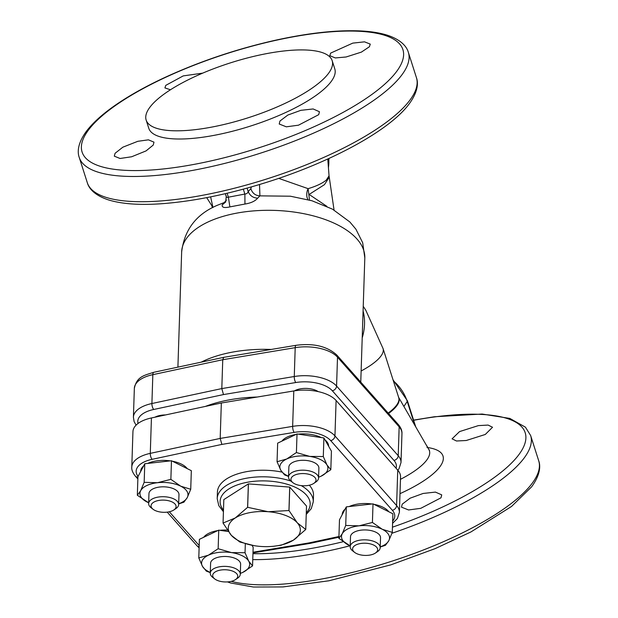 <?xml version="1.0" encoding="UTF-8"?>
<svg xmlns="http://www.w3.org/2000/svg" width="618" height="618" viewBox="0 0 618 618"><rect width="100%" height="100%" fill="white"/><g stroke="black" fill="none" stroke-linecap="round" stroke-linejoin="round"><path stroke-width="0.93" d="M396.045 468.212A28.536 13.882 -178.1 0 0 393.967 460.418A4.504 3.577 -41.5 0 0 398.216 455.705L399.158 426.845A4.504 3.577 -41.5 0 0 398.409 424.643C400.974 427.756 402.156 430.761 401.955 433.658A33.048 16.076 -178.1 0 0 399.158 426.845L337.513 357.196A33.048 16.076 -178.1 0 0 295.203 347.664A4.504 1.499 -99.4 0 1 295.674 345.624A4.504 1.499 -99.4 0 1 296.115 345.3L223.708 357.351L222.75 359.722L221.808 388.583L223.5 394.57L153.758 409.471A28.536 13.882 -178.1 0 0 138.053 423.461M247.602 507.332L248.366 483.902L223.816 499.607L223.059 523.037L235.234 517.984A36.053 17.536 -178.1 0 1 268.212 511.727L288.946 510.538A41.607 20.239 -178.1 0 1 288.977 510.545A41.607 20.239 -178.1 0 0 288.977 510.545L297.289 522.82A36.053 17.536 -178.1 0 0 285.601 515.451A36.053 17.536 -178.1 0 0 268.212 511.727L247.663 507.316A41.607 20.239 -178.1 0 0 247.602 507.332L235.234 517.984A36.053 17.536 -178.1 0 0 231.333 535.327L239.792 541.986A41.607 20.239 -178.1 0 0 239.823 542.001A41.607 20.239 -178.1 0 0 239.846 542.009L254.176 545.663M294.562 390.823A15.017 7.308 1.9 0 1 309.17 388.629A15.017 7.308 1.9 0 1 318.17 391.596M388.784 511.743A24.032 11.688 -178.1 0 0 383.005 507.254A24.032 11.688 -178.1 0 0 373.936 504.327M371.92 503.994A24.032 11.688 -178.1 0 0 349.201 506.544M345.145 509.093A24.032 11.688 -178.1 0 0 342.217 514.431L342.21 514.639M342.233 533.79A24.032 11.688 -178.1 0 0 348.753 545.215A24.032 11.688 -178.1 0 0 350.213 545.887L338.88 538.378L342.233 533.79L345.717 525.455L359.004 525.833A24.032 11.688 -178.1 0 0 342.233 533.79M380.232 546.86A24.032 11.688 -178.1 0 0 388.799 540.711A24.032 11.688 -178.1 0 0 382.287 529.294A24.032 11.688 -178.1 0 0 359.004 525.833L372.415 522.457L373.017 503.871L346.319 506.868L345.717 525.455M354.608 552.376L352.592 550.808A15.017 7.308 1.9 0 1 350.182 546.66L350.506 536.764A15.017 7.308 1.9 0 1 350.8 535.451A15.017 7.308 1.9 0 1 367.123 530.02A15.017 7.308 1.9 0 1 380.534 537.737L380.209 547.633A15.017 7.308 1.9 0 1 379.916 548.954A15.017 7.308 1.9 0 1 377.536 551.619L375.42 553.048A12.53 6.095 1.9 0 1 354.608 552.376A12.53 6.095 1.9 0 1 352.839 547.818A12.53 6.095 1.9 0 1 367.586 543.4A12.53 6.095 1.9 0 1 377.413 550.823A12.53 6.095 1.9 0 1 375.42 553.048M346.319 506.868L339.483 519.792L338.88 538.378M373.017 503.871L392.886 513.79L392.283 532.376L382.287 529.294L372.415 522.457M392.283 532.376L388.799 540.711L385.447 545.3L380.232 547.015M350.182 546.66A15.017 7.308 1.9 0 1 350.476 545.346A15.017 7.308 1.9 0 1 366.798 539.916A15.017 7.308 1.9 0 1 380.209 547.633M281.962 472.098A48.065 23.384 -178.1 0 0 217.42 492.098L217.204 498.656L218.78 505.632L223.422 511.719M306.242 514.415L311.263 508.653L313.287 501.785L313.504 495.227A48.065 23.384 -178.1 0 0 309.332 485.207M187.239 468.629A24.032 11.688 -178.1 0 0 181.453 464.141A24.032 11.688 -178.1 0 0 172.383 461.213M170.375 460.881A24.032 11.688 -178.1 0 0 147.648 463.43M143.592 465.98A24.032 11.688 -178.1 0 0 140.665 471.318L140.657 471.526M296.022 434.431A24.032 11.688 -178.1 0 0 287.393 436.98A24.032 11.688 -178.1 0 0 281.939 441.113M328.621 446.211A24.032 11.688 -178.1 0 0 325.037 439.931M321.26 437.559A24.032 11.688 -178.1 0 0 298.216 434.13M227.331 530.09A24.032 11.688 -178.1 0 0 219.946 530.314M217.76 530.615A24.032 11.688 -178.1 0 0 209.123 533.164A24.032 11.688 -178.1 0 0 203.67 537.297M240.325 573.396A24.032 11.688 -178.1 0 0 242.812 572.376A24.032 11.688 -178.1 0 0 248.737 561.19A24.032 11.688 -178.1 0 0 231.526 552.6A24.032 11.688 -178.1 0 0 208.405 555.196A24.032 11.688 -178.1 0 0 202.488 566.389A24.032 11.688 -178.1 0 0 210.298 572.423M214.701 578.911L212.685 577.343A15.017 7.308 1.9 0 1 210.274 573.195L210.599 563.299A15.017 7.308 1.9 0 1 228.56 556.694A15.017 7.308 1.9 0 1 240.626 564.273L240.302 574.168A15.017 7.308 1.9 0 1 237.629 578.154L235.512 579.584A12.53 6.095 1.9 0 1 222.75 581.777A12.53 6.095 1.9 0 1 214.701 578.911A12.53 6.095 1.9 0 1 214.855 572.168A12.53 6.095 1.9 0 1 227.679 569.935A12.53 6.095 1.9 0 1 235.512 579.584M228.359 531.565L218.749 530.136L218.146 548.73L231.526 552.6L245.029 552.724L248.737 561.19L252.553 565.91L253.164 547.324L251.989 545.269M245.331 543.685L245.029 552.724M240.325 573.427L242.812 572.376L252.553 565.91M210.298 572.616L206.312 571.102L202.488 566.389L198.787 557.915L208.405 555.196L218.146 548.73M218.749 530.136L199.39 539.329L198.787 557.915M210.274 573.195A15.017 7.308 1.9 0 1 228.243 566.59A15.017 7.308 1.9 0 1 240.302 574.168M151.433 417.953A33.048 16.076 -178.1 0 0 132.94 431.681L131.788 467.092A33.048 16.076 1.9 0 1 150.282 453.365L220.186 438.425L292.646 426.366A33.048 16.076 1.9 0 1 334.948 435.899L396.594 505.547A33.048 16.076 1.9 0 1 399.39 512.353L400.549 476.941A33.048 16.076 -178.1 0 0 397.745 470.136L336.107 400.487L334.948 435.899A4.504 3.577 138.5 0 1 330.7 440.619A28.536 13.882 -178.1 0 0 294.16 432.384L221.877 444.412L220.186 438.425L221.337 403.006L151.433 417.953L150.282 453.365A4.504 1.784 -102.1 0 0 152.136 459.321A28.536 13.882 -178.1 0 0 138.061 476.432M336.107 400.487A33.048 16.076 1.9 0 0 293.797 390.947L221.337 403.006M338.919 537.22L310.027 543.4L309.046 542.905L338.942 536.517M289 510.561L289.765 487.123A41.607 20.239 -178.1 0 0 289.742 487.115A41.607 20.239 -178.1 0 0 289.711 487.108L248.421 483.886L247.663 507.316M223.059 523.037A41.607 20.239 -178.1 0 0 223.052 523.067L231.333 535.327A36.053 17.536 -178.1 0 0 243.013 542.697A36.053 17.536 -178.1 0 0 254.23 545.671A36.053 17.536 -178.1 0 0 260.402 546.42A36.053 17.536 -178.1 0 0 273.287 546.289A36.053 17.536 -178.1 0 0 293.38 540.163A36.053 17.536 -178.1 0 0 297.289 522.82L305.748 529.479A41.607 20.239 -178.1 0 1 305.74 529.51L293.38 540.163L281.198 545.215A41.607 20.239 -178.1 0 1 281.136 545.223L273.681 546.25M289.765 487.123L306.513 506.049L305.748 529.479M288.946 510.538L289.711 487.108M223.816 499.607A41.607 20.239 -178.1 0 0 223.816 499.638L223.052 523.067M154.948 417.196A15.017 7.308 1.9 0 1 165.516 414.941M178.687 503.747A24.032 11.688 -178.1 0 0 187.254 497.598A24.032 11.688 -178.1 0 0 180.734 486.181A24.032 11.688 -178.1 0 0 157.451 482.72A24.032 11.688 -178.1 0 0 140.688 490.677A24.032 11.688 -178.1 0 0 147.2 502.102A24.032 11.688 -178.1 0 0 148.66 502.774L137.327 495.265L140.688 490.677L144.164 482.341L157.451 482.72L170.862 479.344L180.734 486.181L190.73 489.263L187.254 497.598L183.894 502.187L178.679 503.902M153.063 509.263L151.047 507.695A15.017 7.308 1.9 0 1 148.637 503.546L148.953 493.651A15.017 7.308 1.9 0 1 149.247 492.337A15.017 7.308 1.9 0 1 165.57 486.907A15.017 7.308 1.9 0 1 178.981 494.632L178.656 504.52A15.017 7.308 1.9 0 1 178.37 505.841A15.017 7.308 1.9 0 1 175.983 508.506L173.874 509.935A12.53 6.095 1.9 0 1 153.063 509.263A12.53 6.095 1.9 0 1 151.294 504.705A12.53 6.095 1.9 0 1 166.041 500.286A12.53 6.095 1.9 0 1 175.86 507.71A12.53 6.095 1.9 0 1 173.874 509.935M170.862 479.344L171.472 460.758L191.333 470.677L190.73 489.263M171.472 460.758L144.767 463.755L137.938 476.679L137.327 495.265M144.767 463.755L144.164 482.341M148.637 503.546A15.017 7.308 1.9 0 1 148.923 502.233A15.017 7.308 1.9 0 1 165.245 496.802A15.017 7.308 1.9 0 1 178.656 504.52M318.594 477.212A24.032 11.688 -178.1 0 0 321.082 476.192A24.032 11.688 -178.1 0 0 326.999 465.006A24.032 11.688 -178.1 0 0 309.796 456.416A24.032 11.688 -178.1 0 0 286.675 459.012A24.032 11.688 -178.1 0 0 280.757 470.198A24.032 11.688 -178.1 0 0 288.567 476.239M318.571 477.984L318.888 468.089A15.017 7.308 -178.1 0 0 306.829 460.51A15.017 7.308 -178.1 0 0 288.861 467.115L288.544 477.011A15.017 7.308 1.9 0 1 306.505 470.406A15.017 7.308 1.9 0 1 318.571 477.984A15.017 7.308 1.9 0 1 315.891 481.97L313.782 483.4A12.53 6.095 1.9 0 1 301.02 485.594A12.53 6.095 1.9 0 1 292.971 482.728A12.53 6.095 1.9 0 1 293.125 475.984A12.53 6.095 1.9 0 1 305.949 473.751A12.53 6.095 1.9 0 1 313.782 483.4M288.56 476.432L284.574 474.918L280.757 470.198L277.057 461.731L277.66 443.145L297.019 433.952L296.416 452.546L286.675 459.012L277.057 461.731M296.416 452.546L309.796 456.416L323.299 456.54L326.999 465.006L330.823 469.726L321.082 476.192L318.594 477.243M330.823 469.726L331.426 451.14L327.664 444.543L323.902 437.953L323.299 456.54M323.902 437.953L297.019 433.952M292.971 482.728L290.954 481.159A15.017 7.308 1.9 0 1 288.544 477.011M425.902 444.419L427.44 446.845L426.984 447.455M259.521 184.527L259.923 195.86L257.667 198.162C255.126 201.144 250.893 203.106 244.952 204.04L229.888 206.899C224.295 208.15 221.738 207.478 222.217 204.882L226.427 200.077M226.219 195.782C226.142 197.196 226.86 197.667 228.382 197.188L244.867 194.06C246.613 193.921 247.725 193.11 248.204 191.611L250.846 188.644C252.337 193.195 255.358 195.605 259.923 195.86L290.414 196.207M247.092 188.127L248.204 191.611C249.966 195.713 253.117 197.899 257.667 198.162M243.307 189.154L244.867 194.06L244.952 204.04M227.123 193.249L228.382 197.188L229.888 206.899M225.307 193.673L226.227 196.539L225.709 201.978L222.217 204.882M225.709 201.978L217.366 205.269C196.285 214.207 184.38 229.765 181.653 251.951L177.907 367.138M318.71 114.67L319.444 111.727L313.148 108.961L300.827 110.328L287.841 115.056L279.939 121.035L279.22 124.017L286.312 126.821L298.486 125.184L318.71 114.67M153.241 145.06L153.99 142.155L148.436 139.83L137.837 141.298L122.851 147.184L115.072 153.295L114.315 156.169L120.062 158.486L131.657 156.763L146.057 150.9L153.241 145.06M202.735 73.125L183.222 75.906L165.778 85.361L164.913 87.91L170.452 89.78M369.417 46.744L370.259 44.117L364.52 41.839L352.785 43.121L330.645 53.102L329.796 55.682L335.335 57.945L346.095 56.987L361.399 52.113L369.417 46.744M402.218 504.172L401.491 507.154L408.583 509.966L420.765 508.328L440.989 497.814L441.723 494.871L435.427 492.098L423.106 493.465L410.113 498.193L402.218 504.172M466.25 440.503L485.277 434.469L492.531 427.262L488.112 425.076L478.363 425.617L459.568 431.588L452.075 438.826L456.493 440.997L466.25 440.503M360.835 383.554L360.093 381.345L336.764 354.995C327.115 346.265 313.565 343.036 296.115 345.3M375.829 400.495L375.08 398.286L360.085 381.345M257.25 397.034A96.138 46.767 -178.1 0 0 228.343 400.039A96.138 46.767 -178.1 0 0 205.361 406.42M206.69 197.636L212.955 207.439L210.63 196.864M278.718 178.37L308.112 188.66C306.814 191.364 306.443 194.237 306.999 197.273L307.888 199.622M327.772 158.996L329.046 175.829L326.335 180.047C322.357 183.353 316.285 186.227 308.112 188.66L309.502 200.054M149.85 107.3A97.636 28.845 162.3 0 1 248.668 57.628A97.636 28.845 162.3 0 1 332.175 60.68A97.636 28.845 162.3 0 1 328.475 73.426A97.636 28.845 162.3 0 1 229.657 123.098A97.636 28.845 162.3 0 1 146.149 120.046A97.636 28.845 162.3 0 1 149.85 107.3M332.175 60.68L334.794 68.884A97.636 28.845 162.3 0 1 331.094 81.63A97.636 28.845 162.3 0 1 232.275 131.302A97.636 28.845 162.3 0 1 148.768 128.25L146.149 120.046M329.046 175.829L329.255 177.204L324.442 184.666L309.124 194.446L326.891 206.35M398.656 397.436A58.648 17.327 162.3 0 1 396.741 405.841A58.648 17.327 162.3 0 1 388.552 413.504M400.472 479.329A71.673 21.174 -17.7 0 0 426.698 460.124A71.673 21.174 -17.7 0 0 428.853 449.502L398.641 397.389M153.882 372.275A4.504 1.784 77.9 0 0 153.388 372.608A4.504 1.784 77.9 0 0 152.839 374.662A33.048 16.076 -178.1 0 0 134.345 388.39C136.779 376.424 144.203 375.427 153.882 372.275L223.708 357.351M169.309 511.774L199.189 545.539M253.001 552.237L309.046 542.905M392.646 521.121A28.536 13.882 -178.1 0 0 392.345 510.267L330.7 440.619M221.877 444.412L152.136 459.321M293.797 390.947L292.646 426.366A4.504 1.499 80.6 0 0 294.16 432.384M397.745 470.136L396.594 505.547A4.504 3.577 138.5 0 1 392.345 510.267M137.922 477.127A4.504 3.577 138.5 0 1 135.334 476.107L137.86 478.958M199.15 546.768A4.504 3.577 138.5 0 1 196.972 545.756L199.112 547.826M290.808 481.043A48.065 23.384 -178.1 0 0 242.341 479.089A48.065 23.384 -178.1 0 0 217.204 498.656M306.289 512.809A45.06 21.924 -178.1 0 0 291.781 485.81A45.06 21.924 -178.1 0 0 237.42 484.875A45.06 21.924 -178.1 0 0 223.469 510.113M313.287 501.785A48.065 23.384 -178.1 0 0 301.244 485.617M414.856 425.369L407.231 401.468A6.01 1.777 -17.7 0 0 407.409 400.765L393.025 379.8M403.886 406.443L407.231 401.468A42.263 37.312 -143.3 0 0 393.372 380.881M328.421 167.54A42.263 37.312 -143.3 0 0 328.706 158.571M250.846 188.644L251.364 186.922M393.967 460.418L332.322 390.769A28.536 13.882 -178.1 0 0 295.783 382.534L223.5 394.57M295.783 382.534A4.504 1.499 -99.4 0 1 294.268 376.516A33.048 16.076 1.9 0 1 336.571 386.057L398.216 455.705A33.048 16.076 1.9 0 1 401.012 462.511L399.027 468.668L397.845 470.244M136.068 425.176L134.106 421.576L133.411 417.25A33.048 16.076 1.9 0 1 151.904 403.523L221.808 388.583L294.268 376.516L295.203 347.664L222.75 359.722L152.839 374.662L151.904 403.523A4.504 1.784 77.9 0 0 153.758 409.471M332.322 390.769A4.504 3.577 -41.5 0 0 336.571 386.057L337.513 357.196A4.504 3.577 -41.5 0 0 336.764 354.995M201.182 362.163A91.626 44.573 1.9 0 1 231.781 352.245A91.626 44.573 1.9 0 1 271.14 349.456M231.24 581.353A172.739 51.031 -17.7 0 0 393.002 560.827A172.739 51.031 -17.7 0 0 532.152 483.322A172.739 51.031 -17.7 0 0 538.703 460.773L530.646 435.535L525.439 427.177L509.827 418.417L482.117 414.037L434.253 416.771L413.581 420.124M252.762 559.599A172.739 51.031 -17.7 0 0 349.966 545.787M391.966 533.257A172.739 51.031 -17.7 0 0 524.095 458.085A172.739 51.031 -17.7 0 0 530.646 435.535M252.955 553.674A168.39 49.749 -17.7 0 0 343.098 541.731M392.453 527.177A168.39 49.749 -17.7 0 0 518.811 454.74A168.39 49.749 -17.7 0 0 413.643 420.302M400 493.651A83.013 24.527 -17.7 0 0 439.846 466.837A83.013 24.527 -17.7 0 0 427.726 447.556M409.873 100.186A172.739 51.031 162.3 0 1 235.041 188.065A172.739 51.031 162.3 0 1 87.3 182.673C88.737 188.019 94.013 195.072 108.181 199.815C121.29 203.917 138.78 205.246 160.634 203.801C193.364 201.483 229.309 194.137 268.467 181.754C332.631 161.406 390.244 129.934 409.363 103.662C418.378 91.225 418.247 82.457 416.424 77.636A172.739 51.031 162.3 0 1 409.873 100.186M79.243 157.435C77.32 152.252 77.528 143.461 86.304 131.41C94.353 120.788 107.3 109.904 125.145 98.741C137.08 91.286 150.599 84.063 165.701 77.08C199.668 61.522 235.504 49.409 273.21 40.734C306.752 33.202 335.628 29.919 359.846 30.9C370.7 31.387 379.939 32.847 387.556 35.272C401.63 40 406.922 47.022 408.367 52.399A172.739 51.031 162.3 0 1 401.824 74.948A172.739 51.031 162.3 0 1 226.984 162.828A172.739 51.031 162.3 0 1 79.243 157.435L87.3 182.673M396.532 71.603A168.39 49.749 162.3 0 1 195.211 164.172A168.39 49.749 162.3 0 1 88.467 130.035A168.39 49.749 162.3 0 1 289.788 37.466A168.39 49.749 162.3 0 1 396.532 71.603M363.083 311.009A58.579 46.505 138.5 0 1 362.21 337.899M363.237 306.319L365.81 310.267L383.052 348.552A58.579 17.304 162.3 0 1 361.128 370.985M360.765 382.109L364.813 257.915A91.626 44.573 -178.1 0 0 236.308 213.21A91.626 44.573 -178.1 0 0 181.653 251.951M388.158 413.063A58.579 17.304 -17.7 0 0 398.718 397.644L383.052 348.552M131.788 467.092C131.51 469.78 132.692 472.785 135.334 476.107M167.215 512.137L196.972 545.756M392.577 523.346L397.405 518.51L399.39 512.353M252.978 552.894L310.004 543.4M273.287 546.289L273.944 546.227M415.744 426.891L407.409 400.765M328.938 158.463L328.452 167.949M375.08 398.286L398.409 424.643M401.955 433.658L401.012 462.511M134.345 388.39L133.411 417.25M538.703 460.773C540.526 465.593 540.657 474.361 531.642 486.799L511.557 506.436L470.931 531.943L435.211 548.599L390.738 564.891L328.83 580.804L282.913 586.938L253.403 587.023L230.46 582.952L227.486 581.909M211.951 206.366L212.6 207.633M329.255 177.204L334.052 210.027M429.456 450.275L428.853 449.502M364.813 257.915L362.689 242.743L355.906 229.185L349.85 221.97L332.469 209.147L311.99 200.773L290.39 196.207M408.367 52.399L416.424 77.636"/></g></svg>
